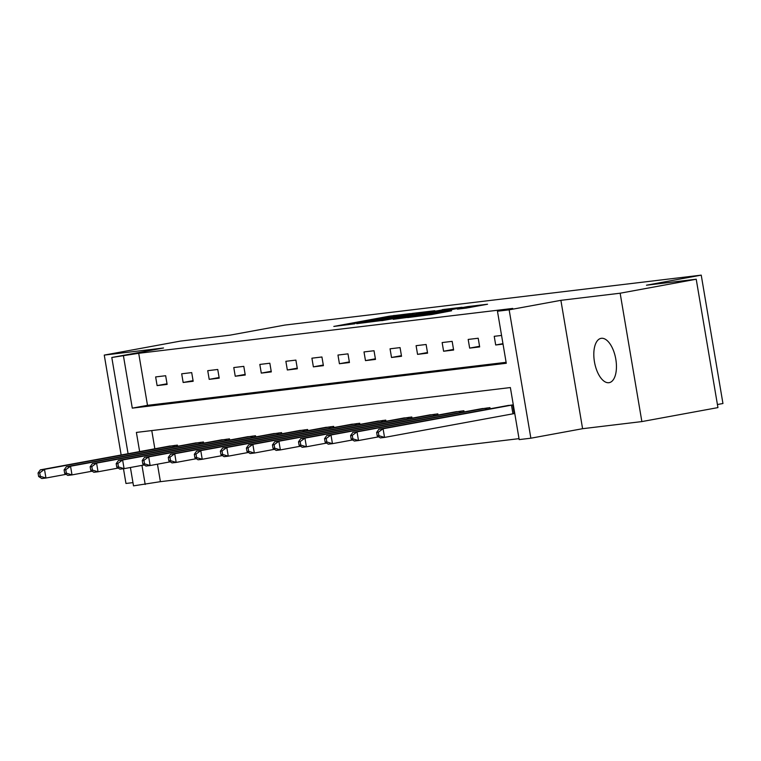 <?xml version="1.0" encoding="UTF-8"?>
<svg xmlns="http://www.w3.org/2000/svg" width="761" height="761" viewBox="0 0 761 761"><rect width="100%" height="100%" fill="white"/><g stroke="black" fill="none" stroke-linecap="round" stroke-linejoin="round"><path stroke-width="1.14" d="M410.426 313.589L389.337 316.176L333.813 326.431L354.873 323.796L352.219 323.91L357.879 322.693L382.65 318.688L379.996 318.802L385.656 317.584L410.426 313.589M601.371 338.303A22.526 10.749 -100.4 0 0 601.057 338.35A22.526 10.749 -100.4 0 0 594.503 362.112A22.526 10.749 -100.4 0 0 608.886 382.707A22.526 10.749 -100.4 0 0 609.2 382.659A22.526 10.749 -100.4 0 0 615.754 358.897A22.526 10.749 -100.4 0 0 601.371 338.303M466.074 308.119L487.544 304.229L467.787 306.569L407.639 317.575L432.02 314.483L451.587 310.783L416.153 316.253L456.277 308.728L469.775 306.664L457.371 309.147L466.074 308.119M696.22 279.23L717.937 407.601L641.865 421.584L620.148 293.213L696.22 279.23L646.47 285.204L701.233 275.14L284.842 325.08L230.079 335.144L180.328 341.118L104.257 355.092L163.529 347.986L111.8 357.489L138.702 353.294L512.686 308.433L497.466 311.23L509.157 309.832L530.864 438.203L519.183 439.601L510.374 387.558L136.39 432.419L139.644 451.606M620.148 293.213L560.886 300.329L509.157 309.832M434.816 310.716L412.196 313.427L356.671 323.691L381.052 320.6L434.816 310.716M442.303 309.632L462.06 307.282L406.536 317.546L393.218 319.306L416.781 314.921L412.643 315.225L381.784 320.685L442.35 309.908M104.257 355.092L121.151 455.002M123.472 468.728L125.965 483.463L132.966 482.626M717.414 404.529L722.95 403.511L701.233 275.14M138.702 353.294L147.501 405.337L506.113 362.322M157.108 385.599L167.125 384.4L165.66 375.725L155.644 376.923L157.108 385.599L167.02 383.782M183.154 382.479L193.17 381.271L191.705 372.605L181.689 373.803L183.154 382.479L193.066 380.652M209.199 379.349L219.216 378.15L217.751 369.475L207.734 370.683L209.199 379.349L219.111 377.532M235.244 376.229L245.261 375.03L243.796 366.355L233.779 367.553L235.244 376.229L245.156 374.402M261.289 373.109L271.306 371.901L269.841 363.225L259.824 364.433L261.289 373.109L271.201 371.282M287.335 369.979L297.351 368.781L295.886 360.105L285.87 361.304L287.335 369.979L297.247 368.162M313.38 366.859L323.396 365.651L321.932 356.985L311.915 358.184L313.38 366.859L323.292 365.033M339.425 363.729L349.442 362.531L347.977 353.855L337.96 355.054L339.425 363.729L349.337 361.913M365.47 360.609L375.487 359.411L374.022 350.735L364.005 351.934L365.47 360.609L375.382 358.783M391.515 357.48L401.532 356.281L400.067 347.606L390.051 348.814L391.515 357.48L401.428 355.663M417.561 354.36L427.577 353.161L426.112 344.486L416.096 345.684L417.561 354.36L427.473 352.543M443.606 351.24L453.623 350.031L452.158 341.356L442.141 342.564L443.606 351.24L453.518 349.413M469.651 348.11L479.668 346.911L478.203 338.236L468.186 339.435L469.651 348.11L479.563 346.293M501.566 335.439L494.231 336.314L495.696 344.99L503.031 344.105M157.451 464.191L160.409 481.665L519.021 438.65M151.772 430.574L154.854 448.809M167.41 446.498L177.399 445.118L177.598 446.288M193.456 443.378L203.444 441.989L203.644 443.168M219.501 440.248L229.489 438.869L229.689 440.039M245.546 437.128L255.534 435.739L255.734 436.919M271.591 433.998L281.58 432.619L281.779 433.789M297.637 430.878L307.625 429.499L307.825 430.669M323.682 427.758L333.67 426.369L333.87 427.549M349.727 424.628L359.715 423.249L359.915 424.419M375.772 421.508L385.76 420.12L385.96 421.299M401.818 418.379L411.806 416.999L412.005 418.17M427.863 415.259L437.851 413.879L438.051 415.049M453.908 412.129L463.896 410.75L464.096 411.92M479.953 409.009L489.941 407.63L490.141 408.8M514.75 413.499L514.208 413.594L512.733 404.919L513.285 404.823L505.998 405.889M560.886 300.329L582.593 428.7L641.865 421.584M582.593 428.7L530.864 438.203M160.409 481.665L133.508 485.86L130.407 467.501M123.482 356.091L132.29 408.134L506.274 363.273L497.466 311.23M128.076 453.727L111.8 357.489M141.965 465.371L145.199 484.462M147.501 405.337L132.29 408.134M495.696 344.99L502.954 343.658M414.441 313.237L362.778 322.702L380.253 320.01L414.441 313.237M439.411 310.764L416.4 314.483L439.411 310.764L439.535 311.477M170.084 445.994L40.314 469.86L44.49 469.356L45.955 478.032L66.14 474.322M40.304 476.3L45.955 478.032L41.779 478.526L38.64 476.51L40.304 476.3L39.724 472.838L38.05 473.038L38.64 476.51M39.724 472.838L44.49 469.356L174.697 445.442M38.05 473.038L40.314 469.86M196.129 442.864L66.359 466.731L70.535 466.236L72 474.902L92.186 471.192M66.35 473.18L72 474.902L67.824 475.406L64.685 473.38L66.35 473.18L65.769 469.708L64.095 469.908L64.685 473.38M65.769 469.708L70.535 466.236L200.742 442.312M64.095 469.908L66.359 466.731M222.174 439.744L92.404 463.611L96.58 463.107L98.045 471.782L118.231 468.072M92.395 470.06L98.045 471.782L93.869 472.286L90.73 470.26L92.395 470.06L91.815 466.588L90.14 466.788L90.73 470.26M91.815 466.588L96.58 463.107L226.788 439.192M90.14 466.788L92.404 463.611M248.219 436.624L118.45 460.481L122.626 459.986L124.091 468.662L144.276 464.952M118.44 466.931L124.091 468.662L119.915 469.156L116.775 467.13L118.44 466.931L117.86 463.468L116.186 463.668L116.775 467.13M117.86 463.468L122.626 459.986L252.833 436.063M116.186 463.668L118.45 460.481M274.264 433.494L144.495 457.361L148.671 456.857L150.136 465.532L170.321 461.822M144.485 463.81L150.136 465.532L145.96 466.036L142.821 464.01L144.485 463.81L143.905 460.338L142.231 460.538L142.821 464.01M143.905 460.338L148.671 456.857L278.878 432.942M142.231 460.538L144.495 457.361M300.31 430.374L170.54 454.241L174.716 453.737L176.181 462.412L196.367 458.702M170.531 460.681L176.181 462.412L172.005 462.907L168.866 460.881L170.531 460.681L169.95 457.218L168.276 457.418L168.866 460.881M169.95 457.218L174.716 453.737L304.923 429.822M168.276 457.418L170.54 454.241M326.355 427.244L196.585 451.111L200.761 450.617L202.226 459.283L222.412 455.573M196.576 457.561L202.226 459.283L198.05 459.787L194.911 457.761L196.576 457.561L195.996 454.089L194.321 454.288L194.911 457.761M195.996 454.089L200.761 450.617L330.968 426.693M194.321 454.288L196.585 451.111M352.4 424.124L222.631 447.991L226.807 447.487L228.271 456.162L248.457 452.453M222.621 454.441L228.271 456.162L224.095 456.667L220.956 454.64L222.621 454.441L222.041 450.969L220.367 451.168L220.956 454.64M222.041 450.969L226.807 447.487L357.014 423.573M220.367 451.168L222.631 447.991M378.445 421.004L248.676 444.862L252.852 444.367L254.317 453.033L274.502 449.323M248.666 451.311L254.317 453.033L250.141 453.537L247.002 451.511L248.666 451.311L248.086 447.839L246.412 448.039L247.002 451.511M248.086 447.839L252.852 444.367L383.059 420.443M246.412 448.039L248.676 444.862M404.491 417.875L274.721 441.741L278.897 441.237L280.362 449.913L300.547 446.203M274.711 448.191L280.362 449.913L276.186 450.417L273.047 448.391L274.711 448.191L274.131 444.719L272.457 444.919L273.047 448.391M274.131 444.719L278.897 441.237L409.104 417.323M272.457 444.919L274.721 441.741M430.536 414.755L300.766 438.612L304.942 438.117L306.407 446.793L326.593 443.083M300.757 445.061L306.407 446.793L302.231 447.287L299.092 445.261L300.757 445.061L300.176 441.599L298.502 441.799L299.092 445.261M300.176 441.599L304.942 438.117L435.149 414.203M298.502 441.799L300.766 438.612M456.581 411.625L326.811 435.492L330.987 434.988L332.452 443.663L352.638 439.953M326.802 441.941L332.452 443.663L328.276 444.167L325.137 442.141L326.802 441.941L326.222 438.469L324.547 438.669L325.137 442.141M326.222 438.469L330.987 434.988L461.195 411.073M324.547 438.669L326.811 435.492M482.626 408.505L352.857 432.372L357.033 431.868L358.498 440.543L378.683 436.833M352.847 438.812L358.498 440.543L354.322 441.038L351.182 439.021L352.847 438.812L352.267 435.349L350.593 435.549L351.182 439.021M352.267 435.349L357.033 431.868L487.24 407.953M350.593 435.549L352.857 432.372M508.671 405.375L378.902 429.242L383.078 428.747L384.543 437.413L514.208 413.594M378.892 435.692L384.543 437.413L380.367 437.917L377.228 435.891L378.892 435.692L378.312 432.219L376.638 432.419L377.228 435.891M378.312 432.219L383.078 428.747L512.733 404.919M376.638 432.419L378.902 429.242M389.461 316.89L389.337 316.176M394.065 316.062L393.96 315.425M380.367 320.723L380.253 320.01M412.624 314.797L412.51 314.084M416.904 315.634L416.781 314.921M422.45 314.616L422.317 313.798M427.064 313.77L426.94 313.056M465.133 308.234L465.038 307.682M429.765 314.873L429.651 314.188M438.802 313.237L438.688 312.524M443.416 312.39L443.311 311.782M173.118 447.107L172.89 445.756M174.374 446.878L174.145 445.537M199.163 443.986L198.935 442.636M200.419 443.758L200.191 442.407M225.208 440.866L224.98 439.506M226.464 440.629L226.236 439.287M251.254 437.737L251.025 436.386M252.509 437.508L252.281 436.158M277.299 434.617L277.071 433.256M278.555 434.388L278.326 433.038M303.344 431.487L303.116 430.136M304.6 431.259L304.371 429.917M329.389 428.367L329.161 427.016M330.645 428.139L330.417 426.788M355.435 425.247L355.206 423.887M356.69 425.009L356.462 423.668M381.48 422.117L381.251 420.766M382.735 421.889L382.507 420.538M407.525 418.997L407.297 417.637M408.781 418.759L408.552 417.418M433.57 415.867L433.342 414.517M434.826 415.639L434.598 414.288M459.615 412.747L459.387 411.397M460.871 412.519L460.643 411.168M485.661 409.618L485.432 408.267M486.916 409.389L486.688 408.048M512.952 413.813L511.478 405.147M418.312 313.751L418.16 312.866M418.683 315.311L418.55 314.54M444.281 310.602L444.139 309.746M469.918 307.52L469.775 306.664"/></g></svg>
